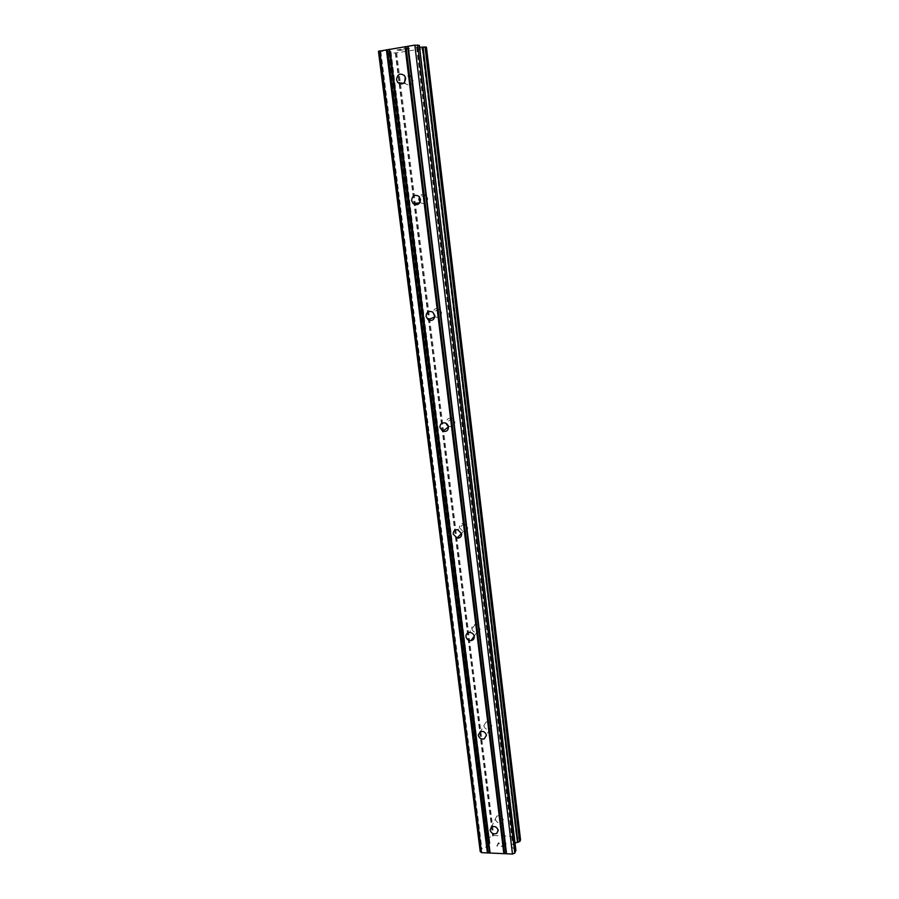 <?xml version="1.0" encoding="UTF-8"?>
<svg xmlns="http://www.w3.org/2000/svg" width="899" height="899" viewBox="0 0 899 899"><rect width="100%" height="100%" fill="white"/><g stroke="black" fill="none" stroke-linecap="round" stroke-linejoin="round"><path stroke-width="0.67" stroke-dasharray="4.5 3.37" d="M404.629 82.236L405.505 83.708C409.832 86.36 412.405 84.989 413.237 79.584L412.079 76.876C409.775 74.729 407.517 74.797 405.314 77.078M420.091 202.23L420.474 202.635C424.654 204.758 427.059 203.376 427.71 198.51L426.216 195.499C423.519 193.577 421.238 194.015 419.383 196.791M434.813 316.617L435.026 316.774C438.959 318.268 441.151 316.864 441.589 312.582L439.6 309.222C436.24 307.683 434.026 308.683 432.958 312.245M448.23 425.766L449.253 426.362C452.804 427.149 454.692 425.721 454.916 422.081L452.175 418.372C448.579 417.518 446.668 418.934 446.432 422.62L446.691 423.687M459.378 527.601L463.221 531.567C466.188 531.657 467.682 530.23 467.727 527.286L463.974 523.319C460.951 523.173 459.423 524.6 459.378 527.601M471.829 628.536C472.447 631.143 474.11 632.458 476.796 632.491C479.032 632.064 480.111 630.716 480.032 628.435C479.425 625.873 477.796 624.547 475.144 624.468C472.852 624.872 471.75 626.221 471.829 628.536M483.797 725.673C484.707 728.707 486.685 729.932 489.753 729.347L491.877 725.774C491 722.774 489.045 721.537 485.999 722.066L483.797 725.673M495.338 819.214C496.529 822.574 498.731 823.675 501.945 822.506L503.294 819.506C502.125 816.168 499.934 815.056 496.731 816.168L495.338 819.214M399.628 50.411L403.235 49.85L399.628 50.411M398.673 50.198L400.639 49.883L398.673 50.209M400.482 49.838L398.504 50.164L400.482 49.85M398.504 50.164L397.549 49.939L398.504 50.175M397.549 49.939L401.168 49.355L397.549 49.951M401.01 49.321L396.909 49.984L399.325 50.524L403.235 49.827L399.325 50.535L396.909 49.996L401.01 49.333M405.752 49.31L406.326 49.31L405.752 49.321M406.786 49.276L407.584 49.198L406.786 49.288M407.584 49.198L408.944 48.973L407.584 49.209M409.629 48.591L409.056 48.591L409.629 48.602M409.056 48.591L407.618 48.647L409.056 48.602M407.618 48.647L404.572 48.804L407.618 48.658M404.572 48.804L408.449 48.175L404.572 48.816M408.292 48.141L403.415 48.928L408.742 48.962L403.415 48.939L408.292 48.153M419.608 47.389L415.113 47.006L419.327 45.444M378.445 51.299L389.346 51.209L390.964 51.58L386.997 53.041L387.93 53.333L396.661 52.839L422.193 48.737L426.407 47.209M489.438 842.846L390.492 51.816L489.955 843.431L488.415 846.128L481.414 849.106L480.223 851.555M505.957 843.273L505.339 844.633L505.957 843.262L502.755 843.127L505.957 843.273M505.339 844.633L503.586 844.554L505.339 844.622M503.485 844.779L505.227 844.858L503.485 844.779M505.227 844.858L504.609 846.229L505.227 844.846M504.609 846.229L501.395 846.083L504.609 846.217M501.294 846.319L504.923 846.476L506.474 843.06L502.856 842.902L506.474 843.048L504.923 846.465L501.294 846.307M499.597 843.678L498.642 843.172L497.259 846.139L498.653 843.183L499.597 843.678M499.181 843.24L498.529 842.723L499.181 843.24M498.439 842.723L496.844 846.128L498.439 842.711M520.51 839.79L516.318 836.441L493.742 835.519L486.539 838.598L485.966 840.217L489.438 842.835M515.846 850.319L511.655 846.903L512.644 844.577L515.015 842.947M417.586 47.389L513.408 844.082M418.102 47.366L513.823 843.869M422.654 48.49L516.824 837.126M422.193 48.737L516.318 836.441M396.661 52.839L493.742 835.519M395.313 52.872L492.652 836.137M390.683 51.726L489.64 843.071M419.237 45.478L515.768 850.229M415.237 46.917L511.801 847.139M415.169 47.04L511.677 846.746M416.642 47.4L512.644 844.577M417.226 47.411L513.104 844.206M426.34 47.231L520.442 839.722M425.306 47.591L519.42 838.947M424.901 47.692L519.049 838.823M422.642 48.58L516.768 836.778M395.796 52.895L493.023 835.812M390.919 53.153L489.011 837.587M390.38 53.21L488.539 837.677M388.368 53.344L486.887 838.34M387.93 53.333L486.539 838.598M386.963 53.131L485.887 839.924M386.997 53.041L485.966 840.217M387.963 52.693L486.932 840.981M388.346 52.603L487.292 841.116M390.851 51.659L489.82 843.217M390.908 51.546L489.921 843.599M389.346 51.209L488.887 845.757M388.75 51.198L488.415 846.128M380.85 51.693L481.886 848.735M380.243 51.681L481.414 849.106M405.505 83.708L403.415 83.393M420.474 202.635L419.822 202.725M449.253 426.362L448.511 426.924M463.221 531.567L461.569 533.321M476.796 632.491L474.223 636.099M489.753 729.347L486.426 735.157M501.945 822.506L498.147 830.485M496.731 816.168L491.472 826.923M485.999 722.066L480.471 731.483M475.144 624.468L469.323 632.447M463.974 523.319L457.838 529.736M452.175 418.372L445.713 423.092M439.6 309.222L432.767 312.11M426.216 195.499L419.001 196.387M412.079 76.876L404.449 75.572M415.113 47.006L511.655 846.903M422.586 48.411L516.813 837.407M422.744 48.512L516.869 836.947M386.918 53.097L485.865 840.048M390.571 51.895L489.461 842.487M390.964 51.58L489.955 843.431"/><path stroke-width="1.35" d="M405.314 77.078L404.629 82.236M405.629 78.337C404.786 83.843 402.168 85.248 397.774 82.539L396.549 79.73C397.392 74.19 400.021 72.797 404.449 75.572L405.629 78.337M419.383 196.791L418.934 199.578L420.091 202.23M420.53 199.443C419.878 204.399 417.428 205.804 413.18 203.635L411.607 200.533C412.27 195.532 414.731 194.15 419.001 196.387L420.53 199.443M432.958 312.245L434.813 316.617M434.801 315.515C434.363 319.875 432.138 321.303 428.138 319.774L426.036 316.324C426.486 311.919 428.733 310.515 432.767 312.11L434.801 315.515M446.691 423.687L448.23 425.766M448.5 426.868C448.275 430.565 446.365 432.014 442.757 431.217L439.881 427.407C440.117 423.665 442.061 422.227 445.713 423.092L448.5 426.868M461.648 533.77C461.614 536.759 460.097 538.209 457.085 538.108L453.175 534.073C453.22 531.028 454.77 529.59 457.838 529.736L461.648 533.77M474.29 636.492C474.369 638.796 473.279 640.167 471.009 640.594C468.278 640.56 466.592 639.223 465.952 636.571C465.873 634.222 466.997 632.851 469.323 632.447C472.009 632.536 473.672 633.874 474.29 636.492M486.438 735.27L484.28 738.888C481.179 739.472 479.156 738.225 478.234 735.135L480.471 731.483C483.55 730.954 485.539 732.213 486.438 735.27M498.136 830.328L496.776 833.373C493.517 834.542 491.281 833.418 490.067 830.002L491.472 826.923C494.731 825.799 496.945 826.934 498.136 830.328M419.327 45.444L414.844 45.119L378.445 51.299L480.223 851.555L481.561 852.657L512.486 854.05L514.801 853.106L515.846 850.319M419.608 47.389L422.53 47.096L517.487 842.385L519.948 841.352L520.51 839.79M426.407 47.209L422.53 47.096M515.015 842.947L517.487 842.385M405.033 46.714L503.845 853.657M389.469 49.231L490.112 853.039M405.977 46.647L504.62 853.342M407.663 46.377L506.103 853.409M408.135 46.209L506.575 853.78M414.844 45.119L512.486 854.05M417.664 44.95L514.801 853.106M379.783 50.794L481.561 852.657M386.401 49.726L487.404 852.915M387.334 49.67L488.179 852.6M389.009 49.4L489.663 852.668M419.316 45.366L515.891 850.634M423.081 47.04L517.959 842.296M425.07 46.917L519.611 841.621M425.508 46.917L519.948 841.352M426.396 47.141L520.532 840.014M403.415 83.393L397.774 82.539M419.822 202.725L413.18 203.635M434.779 316.875L428.138 319.774M448.511 426.924L442.757 431.217M461.569 533.321L457.085 538.108M474.223 636.099L471.009 640.594M486.426 735.157L484.28 738.888M498.147 830.485L496.776 833.373M419.372 45.399L515.914 850.476M426.441 47.164L520.555 839.902"/></g></svg>
